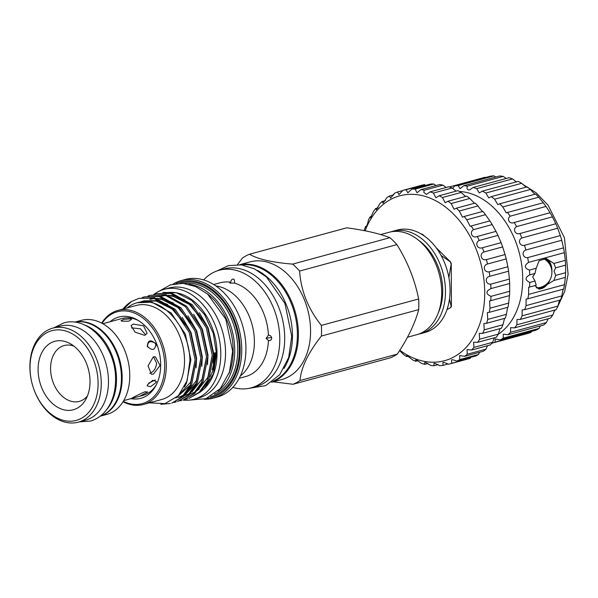 <?xml version="1.0" encoding="UTF-8"?>
<svg xmlns="http://www.w3.org/2000/svg" width="598" height="598" viewBox="0 0 598 598"><rect width="100%" height="100%" fill="white"/><g stroke="black" fill="none" stroke-linecap="round" stroke-linejoin="round"><path stroke-width="0.9" d="M153.559 356.804L156.601 363.225C155.981 368.518 153.679 371.889 149.694 373.331M74.63 322.187A48.774 34.564 74.8 0 1 121.454 377.824A48.774 34.564 74.8 0 1 100.172 416.208L106.87 414.399A48.722 34.527 -105.2 0 0 129.773 375.544A48.722 34.527 -105.2 0 0 81.321 320.364L74.615 322.187M83.727 324.654A48.774 34.564 74.8 0 1 116.513 379.169A48.774 34.564 74.8 0 1 106.773 409.481M100.546 416.073A48.722 34.527 -105.2 0 0 122.171 377.607A48.722 34.527 -105.2 0 0 75.027 322.113M78.353 422.143L85.574 420.177A48.722 34.527 -105.2 0 0 108.485 381.33A48.722 34.527 -105.2 0 0 60.032 326.149L52.811 328.115A48.722 34.527 74.8 0 1 101.256 383.288A48.722 34.527 74.8 0 1 78.353 422.143A48.722 34.527 74.8 0 1 29.9 366.963A48.722 34.527 74.8 0 1 52.811 328.115M30.012 367.755A46.487 32.942 -105.2 0 0 64.218 420.558A46.487 32.942 -105.2 0 0 98.102 383.325A46.487 32.942 -105.2 0 0 63.904 330.522A46.487 32.942 -105.2 0 0 30.012 367.755M138.669 320.722A39.842 28.233 -105.2 0 0 132.367 318.368A39.842 28.233 -105.2 0 0 122.052 318.502L102.826 323.72M121.977 321.186L121.013 320.775L123.808 319.31L130.581 318.854L131.62 319.339L128.824 321.171L121.977 321.186M215.512 352.626A49.754 35.252 74.8 0 1 210.167 376.695M199.224 389.134A49.754 35.252 74.8 0 1 198.102 389.821M212.193 369.624A49.754 35.252 -105.2 0 0 214.562 352.887M204.284 388.715A53.102 37.629 -105.2 0 0 204.359 388.648A53.102 37.629 -105.2 0 0 217.014 353.448A53.102 37.629 -105.2 0 0 178.443 293.244L176.425 292.751L162.918 292.429M200.524 391.847L204.187 388.812L213.411 373.81L216.498 353.754L213.269 333.34L204.561 314.6L191.637 300.36L176.425 292.751M177.449 293.02A53.102 37.629 -105.2 0 0 169.959 292.4L168.105 292.534M149.657 301.758L151.107 300.346M213.194 363.21L213.718 353.605L208.141 327.854L199.336 312.739M189.745 394.336L195.367 391.899M197.617 390.419L207.783 377.473L212.253 355.145M207.491 364.765L208.014 355.16L202.438 329.401L193.632 314.286M184.042 395.883L189.663 393.454M191.913 391.967L202.079 379.02L206.549 356.692M179.393 397.154L183.272 395.741M185.081 394.807L196.099 383.542M201.788 366.312L202.311 356.707L196.735 330.948L187.929 315.841M177.912 397.558L183.96 395.001M186.21 393.514L196.376 380.575L200.846 358.239M175.954 397.969L190.396 385.097M196.084 367.86L196.607 358.254L191.031 332.503L182.233 317.389M176.515 397.483L190.672 382.122L195.142 359.787M184.505 386.966L186.456 383.266L190.904 359.809L185.328 334.05L171.095 312.933L151.892 302.154L137.069 302.76A51.092 36.201 74.8 0 1 145.299 301.893C167.53 301.609 189.813 331.479 189.91 360.601L187.174 380.575L178.316 395.756L164.958 403.628L149.343 402.843M184.752 299.875L174.706 295.958L168.367 295.263M166.184 295.345L161.161 296.219M202.797 320.461L189.327 304.419L173.218 296.361L170.228 295.861M173.345 302.969L163.299 299.06L156.96 298.365M154.777 298.447L149.754 299.314M191.39 323.563L177.92 307.514L161.811 299.463L158.821 298.963M167.642 304.517L157.595 300.607L144.051 300.869L140.478 301.93M143.311 301.078L141.24 301.796M185.686 325.11L172.217 309.061L156.108 301.011L142.563 301.265M127.165 307.91A51.092 36.201 74.8 0 1 137.069 302.76M143.371 404.48L148.596 403.059A48.722 34.527 74.8 0 0 150.27 402.544L153.499 401.662A48.722 34.527 74.8 0 1 151.832 402.185L161.624 399.524A48.722 34.527 -105.2 0 0 184.528 360.669A48.722 34.527 -105.2 0 0 136.075 305.488L117.828 310.452A48.722 34.527 74.8 0 1 166.281 365.625A48.722 34.527 74.8 0 1 143.371 404.48A48.722 34.527 74.8 0 1 123.031 401.759M155.951 293.73L171.723 293.117L192.317 304.696L207.566 327.383L213.516 355.048L208.702 380.246L200.435 391.929L188.826 398.5L199.179 392.273L207.446 380.59L212.26 355.384L206.31 327.719L191.061 305.04L170.467 293.454L155.951 293.73L153.746 294.418M185.313 399.344L187.563 398.836M150.248 295.277L166.02 294.665L186.613 306.251L201.862 328.93L207.812 356.595L202.999 381.801L194.731 393.477L183.123 400.047L193.475 393.82L201.743 382.137L206.557 356.939L200.607 329.274L185.358 306.587L164.764 295.008L150.248 295.277L148.05 295.965M179.609 400.892L181.859 400.391M144.544 296.825L160.316 296.212L180.91 307.798L196.159 330.477L202.109 358.142L197.295 383.348L189.028 395.031L177.419 401.594L187.772 395.368L196.039 383.684L200.853 358.486L194.903 330.821L179.654 308.142L159.061 296.556L144.544 296.825L142.346 297.52M173.906 402.447L176.156 401.938M138.841 298.372L154.613 297.767L175.207 309.345L190.456 332.025L196.406 359.69L191.592 384.895L183.324 396.579L171.716 403.149L182.069 396.923L190.336 385.239L195.15 360.033L189.2 332.368L173.951 309.689L153.357 298.103L138.841 298.372L131.448 301.527A54.859 38.877 -105.2 0 0 123.009 309.039M160.832 404.293L170.452 403.486M151.832 402.185A48.722 34.527 74.8 0 1 150.203 402.566M123.278 401.363A47.601 33.735 -105.2 0 0 164.697 365.647A47.601 33.735 -105.2 0 0 140.881 316.574A47.601 33.735 -105.2 0 0 102.071 323.301M130.984 398.642A42.099 29.833 -105.2 0 0 155.525 386.233A42.099 29.833 -105.2 0 0 160.668 364.72A42.099 29.833 -105.2 0 0 137.54 320.035A42.099 29.833 -105.2 0 0 110.092 321.746M182.995 400.077A56.96 40.358 -105.2 0 0 194.006 399.262A56.96 40.358 -105.2 0 0 220.789 353.837A56.96 40.358 -105.2 0 0 164.144 289.327A56.96 40.358 -105.2 0 0 154.09 294.298M194.006 399.262L198.76 397.969A56.96 40.358 -105.2 0 0 225.543 352.543A56.96 40.358 -105.2 0 0 168.898 288.042L164.144 289.327M232.831 387.377A60.921 43.168 -105.2 0 0 251.13 387.848L256.071 386.51A60.921 43.168 -105.2 0 0 284.715 337.922A60.921 43.168 -105.2 0 0 224.13 268.928L219.189 270.266A60.921 43.168 -105.2 0 0 203.641 279.931M251.13 387.848A60.921 43.168 -105.2 0 0 279.774 339.268A60.921 43.168 -105.2 0 0 219.189 270.266M271.709 338.221C271.365 340.098 270.281 340.845 268.435 340.471L266.147 338.446L268.42 335.119C270.259 335.224 271.357 336.255 271.709 338.221L271.679 337.855M239.193 378.302L245.643 376.553A48.58 34.422 -105.2 0 0 268.435 340.471M240.351 375.97A48.58 34.422 -105.2 0 0 254.389 341.637A48.58 34.422 -105.2 0 0 215.908 285.971M266.11 338.184L270.961 337.601M230.402 283.265L230.723 282.241C230.978 280.163 231.86 279.102 233.377 279.042L234.222 279.58L234.767 283.168L229.789 282.996M213.105 398.178L217.291 397.042A60.921 43.168 -105.2 0 0 245.935 348.455A60.921 43.168 -105.2 0 0 185.35 279.46L181.164 280.597A60.921 43.168 74.8 0 1 241.749 349.591A60.921 43.168 74.8 0 1 213.105 398.178A60.921 43.168 74.8 0 1 204.21 399.247M207.102 398.216A59.807 42.376 -105.2 0 0 240.172 349.613A59.807 42.376 -105.2 0 0 175.969 283.601M188.931 284.274A57.572 40.799 74.8 0 1 234.737 350.271A57.572 40.799 74.8 0 1 217.941 391.077M228.967 373.533A56.451 40.006 -105.2 0 0 233.16 350.293A56.451 40.006 -105.2 0 0 207.312 293.835M241.48 264.892A60.585 42.929 74.8 0 1 297.4 334.357A60.585 42.929 74.8 0 1 273.077 381.21M257.342 270.393A60.585 42.929 74.8 0 1 292.459 335.695A60.585 42.929 74.8 0 1 283.983 368.435M543.664 258.725A15.077 9.949 -77.1 0 1 544.337 259.076A15.496 15.496 0 0 1 537.759 287.825A15.077 9.949 -77.1 0 1 536.585 287.832M545.54 258.493A15.638 10.316 -77.1 0 1 551.894 270.602A15.638 10.316 -77.1 0 1 551.879 271.492M550.519 265.998A15.077 9.949 102.9 0 0 544.195 258.71A15.077 9.949 102.9 0 0 543.963 258.657M529.432 270.094L536.182 268.263L534.986 273.45L532.683 276.881L535.008 281.03L536.242 285.276L528.632 287.294L528.625 294.395A80.969 57.371 74.8 0 1 527.802 298.806L526.083 299.06L526.061 305.608A80.969 57.371 74.8 0 1 524.7 309.667L560.558 299.927A80.969 57.371 74.8 0 0 561.911 295.868C562.509 291.398 563.092 289.126 563.66 289.066A80.969 57.371 74.8 0 0 564.475 284.655L565.349 277.375A80.969 57.371 74.8 0 0 565.611 272.718L565.588 265.138A80.969 57.371 74.8 0 0 565.289 260.354L564.37 252.662A80.969 57.371 74.8 0 0 563.518 247.871L561.716 240.261A80.969 57.371 74.8 0 0 560.333 235.575L557.71 228.227A80.969 57.371 74.8 0 0 555.826 223.764L552.432 216.857A80.969 57.371 74.8 0 0 550.093 212.731L546.026 206.437A80.969 57.371 74.8 0 0 543.29 202.744L538.641 197.228A80.969 57.371 74.8 0 0 535.576 194.058C535.135 194.537 533.431 193.005 530.456 189.446A80.969 57.371 74.8 0 0 527.144 186.882L491.287 196.622A80.969 57.371 74.8 0 1 494.606 199.186L497.828 204.613L499.726 203.798A80.969 57.371 74.8 0 1 502.783 206.968L506.282 212.903L507.433 212.484A80.969 57.371 74.8 0 1 510.169 216.184C506.289 219.13 509.855 224.654 514.243 222.471A80.969 57.371 74.8 0 1 516.575 226.597C512.404 229.131 515.371 235.201 519.968 233.504A80.969 57.371 74.8 0 1 521.852 237.967C517.427 240.037 519.722 246.496 524.476 245.315A80.969 57.371 74.8 0 1 525.866 250.001C521.239 251.579 522.802 258.269 527.66 257.611A80.969 57.371 74.8 0 1 528.512 262.402C523.983 265.564 524.289 268.128 529.432 270.094A80.969 57.371 74.8 0 1 529.731 274.878C524.872 277.479 524.88 280.006 529.761 282.458A80.969 57.371 74.8 0 1 529.492 287.115M536.182 268.263L539.104 260.691L546.445 258.605L553.868 263.456L565.289 260.354M565.349 277.375L553.92 280.477L555.684 275.416L554.032 271.081L555.654 267.837L553.868 263.456M545.668 258.5A15.675 10.345 -77.1 0 1 551.917 270.595A15.675 10.345 -77.1 0 1 551.894 271.791M524.7 309.667L522.166 309.884L522.121 315.826A80.969 57.371 74.8 0 1 520.267 319.429L556.125 309.689A80.969 57.371 74.8 0 0 557.979 306.086C558.898 301.721 559.743 299.613 560.513 299.748M520.267 319.429L516.971 319.504L516.919 324.796A80.969 57.371 74.8 0 1 514.609 327.861L550.466 318.121A80.969 57.371 74.8 0 0 552.776 315.056L554.667 310.085M514.609 327.861L510.632 327.674L510.572 332.294A80.969 57.371 74.8 0 1 507.859 334.745L543.717 325.006A80.969 57.371 74.8 0 0 546.43 322.554L548.134 318.756M507.859 334.745L503.307 334.2L503.239 338.139A80.969 57.371 74.8 0 1 500.197 339.911L536.055 330.171A80.969 57.371 74.8 0 0 539.097 328.399L540.345 325.917M500.197 339.911L495.166 338.916L495.099 342.183A80.969 57.371 74.8 0 1 491.848 343.23L527.66 333.497A80.969 57.371 74.8 0 0 530.957 332.443L531.525 331.404M498.231 334.245A75.939 53.813 -105.2 0 0 520.238 256.856A75.939 53.813 -105.2 0 0 466.836 192.511A75.939 53.813 -105.2 0 0 459.443 191.472M513.906 222.568L550.093 212.731M452.604 188.467L454.674 185.903A80.969 57.371 74.8 0 1 458.15 185.597L460.064 188.729L463.809 185.709A80.969 57.371 74.8 0 1 467.382 186.15C466.679 188.004 467.001 189.26 468.354 189.932L469.632 189.872L473.108 187.466A80.969 57.371 74.8 0 1 476.681 188.647L479.267 192.952L482.347 191.128A80.969 57.371 74.8 0 1 485.83 193.034L488.745 197.908L491.287 196.622M473.108 187.466L508.965 177.726A80.969 57.371 74.8 0 1 512.538 178.907L516.418 181.874M482.347 191.128L518.204 181.388A80.969 57.371 74.8 0 1 521.688 183.294L526.113 187.159M364.279 230.133A89.902 63.702 74.8 0 1 365.61 226.433C365.505 229.198 368.069 223.36 368.346 220.206A89.902 63.702 74.8 0 1 370.087 216.887L370.581 217.769L373.518 211.393A89.902 63.702 74.8 0 1 375.641 208.523L376.321 209.771L379.7 203.866A89.902 63.702 74.8 0 1 382.152 201.496L383.056 203.163L386.764 197.774A89.902 63.702 74.8 0 1 389.507 195.95L390.644 198.08L394.583 193.229A89.902 63.702 74.8 0 1 397.558 191.988L398.948 194.612L402.992 190.328A89.902 63.702 74.8 0 1 406.139 189.693L407.799 192.825L411.835 189.118A89.902 63.702 74.8 0 1 415.102 189.103L417.023 192.765L420.94 189.626A89.902 63.702 74.8 0 1 424.251 190.231L423.758 192.302L426.449 194.425L430.126 191.846A89.902 63.702 74.8 0 1 433.423 193.064L435.89 197.781L439.216 195.733A89.902 63.702 74.8 0 1 442.438 197.527L445.159 202.752L448.029 201.205A89.902 63.702 74.8 0 1 451.109 203.552L454.076 209.255L456.401 208.164A89.902 63.702 74.8 0 1 459.279 211.019L462.471 217.164L464.168 216.476A89.902 63.702 74.8 0 1 466.791 219.772L470.17 226.313L471.172 225.969A89.902 63.702 74.8 0 1 473.489 229.647C468.914 232.405 472.465 238.811 477.286 236.464A89.902 63.702 74.8 0 1 479.245 240.456C474.423 242.766 477.361 249.628 482.384 247.751A89.902 63.702 74.8 0 1 483.954 251.982C478.931 253.814 481.181 261.005 486.368 259.622A89.902 63.702 74.8 0 1 487.512 264.002C482.339 265.34 483.864 272.71 489.157 271.843A89.902 63.702 74.8 0 1 489.867 276.291C484.582 277.113 485.359 284.521 490.711 284.17A89.902 63.702 74.8 0 1 490.958 288.595C485.621 291.263 485.628 293.857 490.98 296.361A89.902 63.702 74.8 0 1 490.764 300.682L489.59 300.906L489.979 308.187A89.902 63.702 74.8 0 1 489.299 312.32L487.355 312.59L487.706 319.414A89.902 63.702 74.8 0 1 486.585 323.279L483.902 323.496L484.223 329.827A89.902 63.702 74.8 0 1 482.683 333.34L479.304 333.43L479.589 339.216A89.902 63.702 74.8 0 1 477.653 342.318L473.646 342.191L473.9 347.408A89.902 63.702 74.8 0 1 471.605 350.032L467.038 349.606L467.255 354.233A89.902 63.702 74.8 0 1 464.653 356.333L459.615 355.533L459.802 359.562A89.902 63.702 74.8 0 1 456.932 361.095L452.888 359.764L451.52 359.861L451.669 363.292A89.902 63.702 74.8 0 1 448.762 364.189A89.902 63.702 74.8 0 1 448.597 364.234L444.127 362.44L442.901 362.493L443.021 365.356A89.902 63.702 74.8 0 1 439.807 365.684L435.015 363.382L433.939 363.39L434.028 365.707A89.902 63.702 74.8 0 1 430.732 365.408L425.724 362.56L424.797 362.538L424.356 363.18L424.857 364.339A89.902 63.702 74.8 0 1 421.545 363.427L416.447 360.003L415.662 359.936L415.7 361.282A89.902 63.702 74.8 0 1 412.433 359.772L407.35 355.75L406.722 356.587A89.902 63.702 74.8 0 1 403.568 354.509L399.606 350.555M456.932 361.095L475.642 356.019A89.902 63.702 -105.2 0 0 478.505 354.479L479.566 352.282M464.653 356.333L483.363 351.25A89.902 63.702 -105.2 0 0 485.965 349.15L487.475 345.719M471.605 350.032L490.315 344.949A89.902 63.702 -105.2 0 0 492.603 342.325L494.374 337.773M477.653 342.318L496.362 337.235A89.902 63.702 -105.2 0 0 498.298 334.133L500.115 328.608M482.683 333.34L501.386 328.257A89.902 63.702 -105.2 0 0 502.933 324.744L504.563 318.39M486.585 323.279L505.295 318.196A89.902 63.702 -105.2 0 0 506.416 314.331L507.59 307.507M446.153 187.495L442.961 185.148A89.902 63.702 -105.2 0 0 439.642 184.55L420.94 189.626M456.072 191.151L452.133 187.981A89.902 63.702 -105.2 0 0 448.829 186.763L430.126 191.846M465.573 196.443L461.14 192.451A89.902 63.702 -105.2 0 0 457.919 190.65L439.216 195.733M474.453 203.26L469.819 198.469A89.902 63.702 -105.2 0 0 466.739 196.129L448.029 201.205M489.299 312.32L508.008 307.237A89.902 63.702 -105.2 0 0 508.681 303.104L509.474 295.599A89.902 63.702 -105.2 0 0 509.69 291.278L509.66 283.512A89.902 63.702 -105.2 0 0 509.414 279.087L508.569 271.208A89.902 63.702 -105.2 0 0 507.866 266.76L506.222 258.927A89.902 63.702 -105.2 0 0 505.071 254.546L502.656 246.899A89.902 63.702 -105.2 0 0 501.087 242.676L497.955 235.373A89.902 63.702 -105.2 0 0 495.989 231.381L492.191 224.564A89.902 63.702 -105.2 0 0 489.882 220.886L485.494 214.689A89.902 63.702 -105.2 0 0 482.87 211.393C483.819 213.165 479.23 208.044 477.989 205.936A89.902 63.702 -105.2 0 0 475.111 203.088L456.401 208.164M467.307 359.151A89.902 63.702 -105.2 0 0 467.472 359.106A89.902 63.702 -105.2 0 0 470.372 358.217L451.669 363.292M399.815 350.226A85.432 60.54 -105.2 0 0 422.442 360.99A85.432 60.54 -105.2 0 0 484.724 292.572A85.432 60.54 -105.2 0 0 421.867 195.531A85.432 60.54 -105.2 0 0 365.146 230.806M509.66 283.512L490.562 288.692M477.032 236.531L495.989 231.381M418.607 240.306A49.275 34.916 74.8 0 1 442.729 290.733A49.275 34.916 74.8 0 1 438.304 312.791M420.551 333.669L425.111 332.428A53.05 37.592 -105.2 0 0 450.055 290.12A53.05 37.592 -105.2 0 0 397.296 230.043L392.737 231.284A53.05 37.592 74.8 0 1 445.488 291.361A53.05 37.592 74.8 0 1 420.551 333.669A53.05 37.592 74.8 0 1 418.63 334.11M271.612 382.286L281.927 379.483A60.921 43.168 -105.2 0 0 310.571 330.896A60.921 43.168 -105.2 0 0 249.986 261.902L239.671 264.705M271.791 382.159A60.921 43.168 -105.2 0 0 298.409 334.2A60.921 43.168 -105.2 0 0 239.888 264.72M273.286 381.83L293.035 384.267A68.68 48.67 -105.2 0 0 299.987 380.545C301.168 367.366 308.306 352.536 321.403 336.046L418.69 309.615A68.68 48.67 -105.2 0 0 418.832 304.33A68.68 48.67 -105.2 0 0 418.652 298.97L321.365 325.402C308.194 308.949 300.944 290.822 299.605 271.036A68.68 48.67 -105.2 0 0 292.616 264.122C272.284 262.44 257.895 259.151 249.448 254.247A68.68 48.67 -105.2 0 0 242.496 257.97L237.503 264.6M418.69 309.615C415.042 323.428 407.903 338.266 397.281 354.113L299.987 380.545M293.035 384.267L390.33 357.836A68.68 48.67 -105.2 0 0 397.281 354.113M321.403 336.046A68.68 48.67 -105.2 0 0 321.545 330.761A68.68 48.67 -105.2 0 0 321.365 325.402M380.634 234.566L388.932 232.316A53.05 37.592 74.8 0 1 441.69 292.392A53.05 37.592 74.8 0 1 416.746 334.701L407.515 337.205M424.296 235.986L422.637 234.341A45.508 32.247 -105.2 0 0 422.001 234.192A45.508 32.247 -105.2 0 0 421.358 234.05L421.328 234.057M422.637 234.341L422.382 234.416A45.508 32.247 -105.2 0 0 421.747 234.259A45.508 32.247 -105.2 0 0 421.62 234.229M38.093 369.601A35.461 25.123 74.8 0 1 70.542 343.843A35.461 25.123 74.8 0 1 90.029 381.479A35.461 25.123 74.8 0 1 85.693 399.599A35.461 25.123 74.8 0 1 56.616 406.662A35.461 25.123 74.8 0 1 38.093 369.601M73.905 346.107A28.928 20.496 -105.2 0 0 50.568 368.6A28.928 20.496 -105.2 0 0 64.173 397.805A28.928 20.496 -105.2 0 0 87.443 395.951M144.679 335.329L135.073 332.152L131.052 325.611L133.317 324.086L143.602 325.85L147.153 333.363L144.679 335.329M153.357 374.169L151.421 374.243L148.05 365.856L153.297 356.864L155.405 356.827L160.055 365.513L153.357 374.169M133.578 397.857C125.789 401.191 137.772 394.77 144.88 391.795L147.706 391.974L139.566 396.317L123.719 400.623M147.452 384.843L152.744 380.306L156.347 381.464L156.056 382.503L150.524 386.727L147.16 385.837L147.452 384.843M147.549 347.004C147.542 341.615 150.076 340.322 155.136 343.125L156.13 344.598M147.317 346.257C147.848 340.015 150.718 339.238 155.921 343.925C155.151 350.323 152.288 351.108 147.317 346.257L147.205 345.943M155.233 379.992L148.715 383.079M131.5 327.861L140.366 328.758L145.725 334.895M447.005 309.57L450.772 307.551A45.508 32.247 -105.2 0 0 451.408 306.228L451.258 263.636A45.508 32.247 -105.2 0 0 450.615 262.021L436.054 247.624M450.772 307.551L450.518 307.619A45.508 32.247 -105.2 0 0 451.154 306.303L451.408 306.228M441.077 255.428L450.615 262.021M451.258 263.636L448.881 277.584M449.479 299L451.154 306.303M451.004 263.703A45.508 32.247 -105.2 0 0 450.354 262.096M390.853 231.867A53.05 37.592 74.8 0 1 392.737 231.284M299.605 271.036L396.9 244.604A68.68 48.67 -105.2 0 0 389.911 237.69L292.616 264.122M249.448 254.247L346.743 227.816C364.593 230.17 378.983 233.467 389.911 237.69M396.9 244.604C407.559 261.692 414.81 279.819 418.652 298.97M490.711 284.17L509.414 279.087M489.867 276.291L508.569 271.208M489.157 271.843L507.866 266.76M487.512 264.002L506.222 258.927M486.368 259.622L505.071 254.546M483.954 251.982L502.656 246.899M482.384 247.751L501.087 242.676M479.245 240.456L497.955 235.373M473.489 229.647L492.191 224.564M471.172 225.969L489.882 220.886M466.791 219.772L485.494 214.689M464.168 216.476L482.87 211.393M459.279 211.019L477.989 205.936M451.109 203.552L469.819 198.469M442.438 197.527L461.14 192.451M433.423 193.064L452.133 187.981M424.251 190.231L442.961 185.148M415.102 189.103L433.804 184.02A89.902 63.702 -105.2 0 0 430.545 184.035L411.835 189.118M406.139 189.693L424.849 184.61A89.902 63.702 -105.2 0 0 421.702 185.245L402.992 190.328M397.558 191.988L402.88 190.545M389.507 195.95L393.813 194.784M382.152 201.496L385.463 200.599M375.641 208.523L378.033 207.872M370.087 216.887L371.694 216.454M365.939 227.001L365.61 226.433L366.589 226.164M406.722 356.587L408.21 356.184M415.7 361.282L417.942 360.669M424.857 364.339L427.996 363.487M434.028 365.707L438.147 364.586M443.021 365.356L448.164 363.958M459.802 359.562L478.505 354.479M467.255 354.233L485.965 349.15M473.9 347.408L492.603 342.325M479.589 339.216L498.298 334.133M484.223 329.827L502.933 324.744M487.706 319.414L506.416 314.331M489.979 308.187L508.681 303.104M490.764 300.682L509.474 295.599M490.98 296.361L509.69 291.278M407.35 355.75L406.707 355.646M436.024 185.53L433.804 184.02M536.264 287.698A15.077 9.949 102.9 0 0 537.475 288.101A15.077 9.949 102.9 0 0 546.34 284.289M529.761 282.458L535.008 281.03M529.731 274.878L534.986 273.45M555.684 275.416L565.611 272.718M555.654 267.837L565.588 265.138M528.625 294.395L564.475 284.655M527.802 298.806L563.66 289.066M526.061 305.608L561.911 295.868M522.121 315.826L557.979 306.086M516.919 324.796L552.776 315.056M510.572 332.294L546.43 322.554M503.239 338.139L539.097 328.399M495.099 342.183L530.957 332.443M449.397 186.957L485.09 177.262M454.674 185.903L490.532 176.163A80.969 57.371 74.8 0 1 494.008 175.857L495.839 177.008M458.15 185.597L494.008 175.857M463.809 185.709L499.666 175.969A80.969 57.371 74.8 0 1 503.232 176.41L506.237 178.466M467.382 186.15L503.232 176.41M476.681 188.647L512.538 178.907M485.83 193.034L521.688 183.294M494.606 199.186L530.456 189.446M499.726 203.798L535.576 194.058M502.783 206.968L538.641 197.228M507.433 212.484L543.29 202.744M510.169 216.184L546.026 206.437M516.575 226.597L552.432 216.857M519.968 233.504L555.826 223.764M521.852 237.967L557.71 228.227M524.476 245.315L560.333 235.575M525.866 250.001L561.716 240.261M527.66 257.611L563.518 247.871M528.512 262.402L564.37 252.662M553.92 280.477L539.456 289.17L535.262 286.001M550.093 279.662A15.675 10.345 -77.1 0 1 538.544 288.916M549.943 279.931A15.638 10.316 -77.1 0 1 538.357 288.849M172.949 284.177A60.921 43.168 74.8 0 1 181.164 280.597M268.42 335.119A48.58 34.422 -105.2 0 0 234.767 283.168M230.723 282.241A48.58 34.422 -105.2 0 0 220.169 282.787L213.718 284.543M139.566 396.317L142.944 395.398A39.842 28.233 -105.2 0 0 156.153 385.075M101.66 323.092A48.722 34.527 74.8 0 1 117.828 310.452M131.448 301.527L123.696 308.852M155.136 343.125A34.983 24.795 74.8 0 1 156.213 345.764M179.878 283.288A58.686 41.583 74.8 0 1 239.357 349.426A58.686 41.583 74.8 0 1 210.638 396.511M214.39 394.089A57.572 40.799 -105.2 0 0 237.78 349.449A57.572 40.799 -105.2 0 0 184.341 283.482M79.355 421.874L90.313 421.089C95.374 419.691 99.821 417.038 103.671 413.128C111.527 404.711 115.489 393.566 115.549 379.693C116.348 347.408 88.564 315.221 63.657 322.965L53.813 327.839M159.195 291.181L170.266 284.94L182.779 283.347L195.539 286.494L207.499 293.984L225.797 319.138L232.637 351.108L229.497 371.971L220.243 388.663L205.936 398.672L188.804 400.167M216.685 271.066L228.429 265.624L241.39 264.877L254.404 268.831L266.506 277.046L284.902 303.373L291.742 336.285L288.699 357.477L279.692 374.722L265.669 385.635L248.574 388.431M553.696 312.119L555.43 309.876M557.919 306.213L564.706 291.331L568.1 274.295L564.452 237.802L548.067 205.189L536.129 192.818L522.473 184.154M516.567 181.837L516.067 181.672M448.762 364.189L467.472 359.106"/></g></svg>
